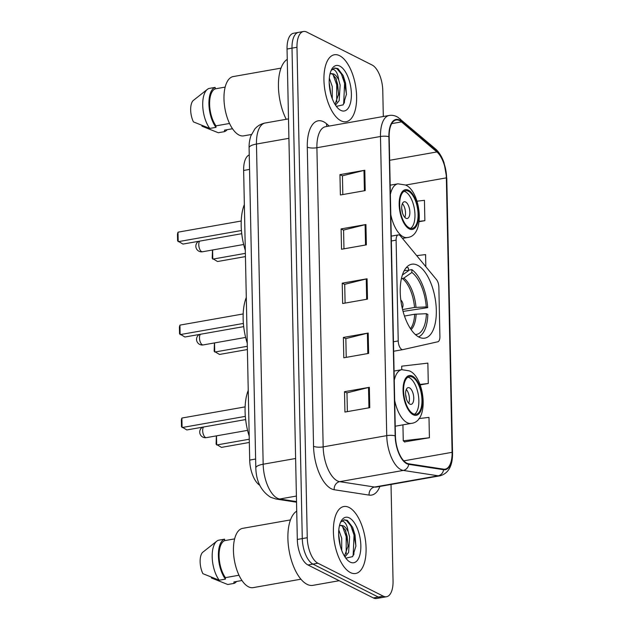 <?xml version="1.0" encoding="UTF-8"?>
<svg xmlns="http://www.w3.org/2000/svg" width="630" height="630" viewBox="0 0 630 630"><rect width="100%" height="100%" fill="white"/><g stroke="black" fill="none" stroke-linecap="round" stroke-linejoin="round"><path stroke-width="0.94" d="M401.767 349.43A7.08 3.229 80 0 0 402.861 349.626A7.08 3.229 80 0 0 402.924 349.611L437.795 341.783A7.08 3.229 80 0 0 439.905 336.538L438.866 287.115A7.08 3.229 80 0 0 436.495 279.61L400.546 236.077A7.08 3.229 80 0 0 398.286 234.895A7.08 3.229 80 0 0 396.113 240.148L398.223 340.932A7.08 3.229 80 0 0 401.767 349.43M419.029 337.137A37.54 17.097 80 0 0 424.801 338.152A37.54 17.097 80 0 0 435.952 304.29A37.54 17.097 80 0 0 417.525 265.23A37.54 17.097 80 0 0 411.744 264.222A37.54 17.097 80 0 0 400.593 298.077A37.54 17.097 80 0 0 419.029 337.137M259.788 485.265A21.247 9.678 -100 0 1 249.7 460.081L243.637 170.454A21.247 9.678 -100 0 1 249.252 154.933M383.316 116.503L382.772 90.531A21.247 9.678 80 0 0 372.133 65.032L306.763 32.075A21.247 9.678 80 0 0 303.495 31.5L293.556 33.256A21.247 9.678 80 0 0 287.044 49.03L297.313 539.469A21.247 9.678 80 0 0 307.952 564.968L373.322 597.925A21.247 9.678 80 0 0 376.59 598.5L381.559 597.626A21.247 9.678 80 0 1 378.291 597.051A21.247 9.678 80 0 0 381.559 597.626L386.529 596.744A21.247 9.678 80 0 0 393.049 580.97L391.025 484.462M303.495 31.5A21.247 9.678 80 0 0 296.974 47.274L307.251 537.713A21.247 9.678 80 0 0 317.89 563.212L312.921 564.094L378.291 597.051L312.921 564.094A21.247 9.678 80 0 1 302.282 538.595A21.247 9.678 80 0 0 312.921 564.094L307.952 564.968M296.974 47.274L292.005 48.148L302.282 538.595L292.005 48.148A21.247 9.678 80 0 1 298.525 32.374A21.247 9.678 80 0 0 292.005 48.148L287.044 49.03M350.422 572.568A33.996 15.49 80 0 0 355.651 573.489A33.996 15.49 80 0 0 365.754 542.824A33.996 15.49 80 0 0 349.059 507.449A33.996 15.49 80 0 0 343.83 506.528A33.996 15.49 80 0 0 333.727 537.201A33.996 15.49 80 0 0 350.422 572.568A33.996 15.49 80 0 0 355.651 573.489A33.996 15.49 80 0 0 365.754 542.824A33.996 15.49 80 0 0 349.059 507.449A33.996 15.49 80 0 0 343.83 506.528A33.996 15.49 80 0 0 333.727 537.201A33.996 15.49 80 0 0 350.422 572.568M340.964 120.795A33.996 15.49 80 0 0 346.193 121.716A33.996 15.49 80 0 0 356.289 91.043A33.996 15.49 80 0 0 339.594 55.676A33.996 15.49 80 0 0 334.365 54.755A33.996 15.49 80 0 0 324.269 85.428A33.996 15.49 80 0 0 340.964 120.795A33.996 15.49 80 0 0 346.193 121.716A33.996 15.49 80 0 0 356.289 91.043A33.996 15.49 80 0 0 339.594 55.676A33.996 15.49 80 0 0 334.365 54.755A33.996 15.49 80 0 0 324.269 85.428A33.996 15.49 80 0 0 340.964 120.795M406.775 463.168A22.664 10.324 -100 0 1 395.427 435.968L389.167 136.82A22.664 10.324 -100 0 1 396.12 119.991A22.664 10.324 -100 0 1 401.499 121.889L436.897 151.948A22.664 10.324 -100 0 1 446.347 177.865L452.096 452.324A22.664 10.324 -100 0 1 445.142 469.153A22.664 10.324 -100 0 1 443.544 469.161L408.665 463.79A22.664 10.324 -100 0 1 406.775 463.168M406.791 463.712A23.231 10.584 80 0 0 408.72 464.349L443.599 469.72A23.231 10.584 80 0 0 452.372 452.466L446.623 177.999A23.231 10.584 80 0 0 436.937 151.436L401.538 121.377A23.231 10.584 80 0 0 388.891 136.686L395.16 435.834A23.231 10.584 80 0 0 406.791 463.712M342.822 194.552L342.429 175.794L363.975 170.423A5.67 1.622 -1.2 0 1 364.794 170.25L339.956 174.636L340.389 194.985L365.219 190.599L364.794 170.25M342.436 175.88L339.956 174.636M343.964 248.818L343.57 230.06L365.109 224.689A5.67 1.622 -1.2 0 1 365.935 224.516L341.098 228.903L341.523 249.252L366.361 244.865L365.935 224.516M343.57 230.147L341.098 228.903M347.374 411.626L346.98 392.868L368.518 387.489A5.67 1.622 -1.2 0 1 369.345 387.316L344.508 391.702L344.933 412.051L369.771 407.665L369.345 387.316M346.98 392.955L344.508 391.702M346.232 357.36L345.846 338.601L367.385 333.223A5.67 1.622 -1.2 0 1 368.204 333.05L343.366 337.436L343.799 357.785L368.629 353.398L368.204 333.05M345.846 338.688L343.366 337.436M345.098 303.085L344.704 284.327L366.25 278.956A5.67 1.622 -1.2 0 1 367.07 278.783L342.232 283.169L342.657 303.518L367.495 299.132L367.07 278.783M344.704 284.413L342.232 283.169M317.89 563.212L383.26 596.169A21.247 9.678 80 0 0 386.529 596.744M419.123 221.689L424.872 220.673L424.447 200.324L417.052 201.183M420.194 384.906L428.282 383.473L427.857 363.124L401.704 366.172L401.775 369.684M404.578 441.874L429.416 437.74L428.991 417.391L418.911 418.564M425.833 266.703L425.581 254.591L416.69 255.63M428.282 383.473L420.021 384.442M402.932 424.856L403.263 440.787L404.83 442.087M429.416 437.74L403.263 440.787M424.872 220.673L419.17 221.335M296.722 511.143A38.249 17.419 80 0 0 288.666 547.856A38.249 17.419 80 0 0 307.046 584.317A38.249 17.419 80 0 0 312.929 585.349L339.184 580.71M290.461 519.915L242.684 528.349A30.098 13.71 80 0 0 233.738 555.502A30.098 13.71 80 0 0 248.519 586.821A30.098 13.71 80 0 0 253.15 587.633L300.927 579.198M338.79 529.901L341.72 538.272L341.736 550.478M338.641 534.287L340.334 545.927M344.941 556.92L348.618 552.439L349.611 536.878L348.177 531.704C346.689 528.712 345.035 526.735 343.208 525.774L340.751 525.341L339.42 525.877M340.373 525.428L342.121 525.963L345.681 530.68L348.154 545.801L344.468 556.172M345.807 558.156L352.642 556.621L355.926 545.982L352.698 527.428L347.382 520.356L344.169 519.789L340.838 522.026C342.121 520.687 343.594 521.049 345.256 523.113C346.673 524.916 347.65 527.783 348.177 531.704M350.209 562.125A23.097 10.521 80 0 0 360.84 545.604A23.097 10.521 80 0 0 349.28 517.891A23.097 10.521 80 0 0 340.988 521.412A23.097 10.521 80 0 0 347.894 560.487A23.097 10.521 80 0 0 350.209 562.125M241.975 580.506L233.935 581.931L233.966 583.412A22.664 10.324 80 0 0 236.636 581.451M211.397 577.253L211.412 577.97L227.753 584.506L233.966 583.412M234.628 538.878L224.642 540.635A21.247 9.678 80 0 0 219.075 556.133A21.247 9.678 80 0 0 225.422 577.639L239.006 575.237M224.642 540.635L224.611 539.154L218.405 540.249A22.664 10.324 80 0 0 216.846 541.115L202.458 552.494A14.167 6.45 80 0 0 202.899 573.678L219.24 580.214L225.453 579.12L225.422 577.639M216.846 541.115A22.664 10.324 80 0 0 212.263 558.7A22.664 10.324 80 0 0 219.24 580.214M224.611 539.154A22.664 10.324 80 0 0 218.389 555.786A22.664 10.324 80 0 0 225.453 579.12M343.893 519.852L346.461 520.514L350.878 525.845L354.052 535.13L353.154 555.361L352.572 556.699M342.389 526.144L346.169 536.524L346.209 553.707M352.635 527.271L355.036 534.957L355.903 546.273M345.114 529.539L347.154 536.351L348.059 546.824M338.664 535.248L340.184 545.564M408.46 270.207L411.823 269.608A35.414 16.136 80 0 1 427.691 307.645L426.258 306.92A32.437 14.774 80 0 0 411.878 272.475L403.806 278.106L401.349 278.862M402.578 309.566L414.516 307.456L426.258 306.92M415.359 334.546A32.437 14.774 80 0 0 426.4 313.709L414.658 314.236L404.484 316.039M246.298 297.517A41.43 18.876 80 0 0 247.259 343.271M427.691 307.645L403.058 311.417M402.373 275.011L408.476 270.758L408.413 267.892A35.414 16.136 80 0 0 406.334 267.522M418.58 336.9A35.414 16.136 80 0 0 427.833 314.433L426.4 313.709M408.476 270.758A32.437 14.774 80 0 0 404.106 270.837M411.878 272.475L411.823 269.608M243.692 326.631L184.905 337.011L179.55 333.813L179.408 327.033L179.944 325.111L180.141 334.609L243.385 323.442M179.944 325.111L243.172 313.945M214.539 342.917L214.736 352.044L247.322 346.295M214.428 342.94L214.145 351.257L219.5 354.454L247.385 349.524M413.154 413.745A19.12 8.71 80 0 0 416.099 414.264A19.12 8.71 80 0 0 421.777 397.01A19.12 8.71 80 0 0 412.39 377.118A19.12 8.71 80 0 0 409.445 376.598A19.12 8.71 80 0 0 403.767 393.852A19.12 8.71 80 0 0 413.154 413.745M414.493 414.225A19.12 8.71 80 0 0 418.47 395.845A19.12 8.71 80 0 0 409.287 377.669A19.12 8.71 80 0 0 407.949 377.189M248.244 390.45A41.43 18.876 80 0 0 249.204 436.204M245.645 419.564L186.858 429.944L181.495 426.746L181.353 419.966L181.889 418.044L182.086 427.542L245.33 416.375M181.889 418.044L245.125 406.878M216.492 435.85L216.681 444.977L249.267 439.228M216.373 435.873L216.09 444.189L221.445 447.387L249.33 442.457M409.839 404.121A8.497 3.874 80 0 0 411.146 404.35A8.497 3.874 80 0 0 413.674 396.68A8.497 3.874 80 0 0 409.5 387.844A8.497 3.874 80 0 0 408.193 387.607A8.497 3.874 80 0 0 405.665 395.278A8.497 3.874 80 0 0 409.839 404.121M408.712 403.239A8.497 3.874 80 0 0 406.279 389.49M405.61 394.577A11.332 5.166 -100 0 1 406.334 398.688M287.256 59.362A38.249 17.419 80 0 0 286.217 119.298M280.996 68.134L233.218 76.576A30.098 13.71 80 0 0 224.272 103.73A30.098 13.71 80 0 0 239.053 135.048A30.098 13.71 80 0 0 243.684 135.859L251.417 134.497M329.325 78.128L332.262 86.491L332.27 98.705M329.175 82.514L330.868 94.153M335.483 105.147L339.153 100.666L340.145 85.097L338.712 79.931C337.223 76.931 335.57 74.954 333.75 73.993L331.286 73.568L329.955 74.104M330.907 73.655L332.664 74.19L336.215 78.907L338.688 94.02L335.01 104.391M336.341 106.376L343.177 104.84L346.468 94.209L343.24 75.655L337.916 68.583L334.703 68.016L331.372 70.245C332.656 68.914 334.128 69.276 335.798 71.34C337.215 73.143 338.184 76.009 338.712 79.931M340.743 110.352A23.097 10.521 80 0 0 351.382 93.831A23.097 10.521 80 0 0 339.814 66.118A23.097 10.521 80 0 0 331.53 69.631A23.097 10.521 80 0 0 338.428 108.706A23.097 10.521 80 0 0 340.743 110.352M232.517 128.733L224.469 130.15L224.5 131.638A22.664 10.324 80 0 0 227.17 129.678M201.939 125.472L201.954 126.189L218.287 132.733L224.5 131.638M225.162 87.097L215.184 88.862A21.247 9.678 80 0 0 209.609 104.36A21.247 9.678 80 0 0 215.956 125.858L229.541 123.464M215.184 88.862L215.153 87.381L208.939 88.476A22.664 10.324 80 0 0 207.388 89.342L192.993 100.721A14.167 6.45 80 0 0 193.441 121.897L209.782 128.441L215.988 127.347L215.956 125.858M207.388 89.342A22.664 10.324 80 0 0 202.797 106.919A22.664 10.324 80 0 0 209.782 128.441M215.153 87.381A22.664 10.324 80 0 0 208.932 104.013A22.664 10.324 80 0 0 215.988 127.347M334.428 68.072L337.003 68.741L341.421 74.072L344.586 83.357L343.689 103.588L343.106 104.927M332.923 74.364L336.704 84.751L336.743 101.934M343.169 75.498L345.571 83.184L346.445 94.5M335.648 77.766L337.688 84.578L338.601 95.051M329.199 83.475L330.726 93.791M409.264 227.879A19.12 8.71 80 0 0 412.201 228.399A19.12 8.71 80 0 0 417.887 211.144A19.12 8.71 80 0 0 408.492 191.252A19.12 8.71 80 0 0 405.555 190.732A19.12 8.71 80 0 0 399.869 207.987A19.12 8.71 80 0 0 409.264 227.879M410.595 228.359A19.12 8.71 80 0 0 414.572 209.979A19.12 8.71 80 0 0 405.389 191.803A19.12 8.71 80 0 0 404.058 191.323M244.353 204.585A41.43 18.876 80 0 0 245.306 250.338M241.747 233.698L182.96 244.078L177.605 240.88L177.463 234.1L177.999 232.179L178.196 241.676L241.432 230.509M177.999 232.179L241.227 221.012M212.593 249.984L212.782 259.119L245.369 253.362M212.483 250.008L212.2 258.324L217.555 261.521L245.44 256.591M405.948 218.256A8.497 3.874 80 0 0 407.256 218.484A8.497 3.874 80 0 0 409.776 210.822A8.497 3.874 80 0 0 405.602 201.978A8.497 3.874 80 0 0 404.295 201.75A8.497 3.874 80 0 0 401.775 209.412A8.497 3.874 80 0 0 405.948 218.256M404.814 217.374A8.497 3.874 80 0 0 402.389 203.624M401.712 208.711A11.332 5.166 -100 0 1 402.444 212.822M402.791 349.634L393.655 351.249L402.861 349.626M255.623 459.034L249.7 460.081M249.559 169.407L243.637 170.454M396.113 240.148L391.348 240.991M398.223 340.932L393.459 341.775M288.91 138.316L256.457 144.049A14.167 4.064 178.8 0 0 249.102 147.782C249.118 146.932 248.732 142.569 250.874 135.859L254.866 128.929C257.631 125.772 261.056 123.795 265.151 123.015A28.334 12.907 80 0 0 256.457 144.049L263.167 464.223A28.334 12.907 80 0 0 277.35 498.228A28.334 12.907 80 0 0 279.704 499.007L296.407 496.054M295.62 458.49L263.167 464.223A14.167 4.064 178.8 0 0 255.811 467.956L249.102 147.782M373.322 597.925L383.26 596.169M297.313 539.469L307.251 537.713M296.533 502.197L276.09 499.047A14.167 12.458 -81.2 0 0 279.704 499.007L296.517 501.598M379.914 486.423A35.414 16.136 -100 0 1 369.109 495.101L334.231 489.731A35.414 16.136 -100 0 1 313.551 446.26L307.282 147.105A7.08 2.032 178.8 0 0 316.898 147.727L323.166 446.875A28.334 12.907 80 0 0 337.349 480.879A28.334 12.907 80 0 0 339.712 481.659L374.59 487.029A28.334 12.907 80 0 0 376.59 487.014L440.165 475.784A28.334 12.907 -100 0 1 438.165 475.8A7.08 6.229 -81.2 0 0 443.599 469.72M307.282 147.105A35.414 16.136 -100 0 1 323.599 121.771A35.414 16.136 -100 0 1 326.568 123.779L329.238 126.055M325.592 126.693A28.334 12.907 80 0 0 316.898 147.727L380.481 136.497A28.334 12.907 -100 0 1 389.167 115.471L325.592 126.693M369.109 495.101A7.08 6.229 98.8 0 1 374.59 487.029L438.165 475.8L403.287 470.429A28.334 12.907 -100 0 1 400.932 469.649A28.334 12.907 -100 0 1 386.741 435.645A7.08 2.032 -1.2 0 1 395.16 435.834M408.72 464.349A7.08 6.229 -81.2 0 1 403.287 470.429L339.712 481.659A7.08 6.229 98.8 0 0 334.231 489.731M440.165 475.784C448.584 473.327 452.71 465.696 452.537 452.883A7.08 2.032 178.8 0 0 452.372 452.466M446.623 177.999A7.08 2.032 -1.2 0 1 446.788 178.424L444.103 163.02C443.134 159.792 440.126 152.877 435.432 148.877L397.955 117.306C395.128 115.581 392.199 114.967 389.167 115.471M436.937 151.436A7.08 5.528 -49.7 0 0 435.432 148.877M401.538 121.377A7.08 5.528 -49.7 0 0 400.034 118.818M388.891 136.686A7.08 2.032 178.8 0 0 380.481 136.497L386.741 435.645L323.166 446.875A7.08 2.032 178.8 0 1 313.551 446.26M326.986 126.449A7.08 5.528 130.3 0 1 326.568 123.779M446.347 177.865L405.57 185.07M436.897 151.948L389.655 160.296M401.499 121.889L391.702 123.622M452.096 452.324L403.798 460.853M366.25 278.956L366.676 299.281M367.385 333.223L367.81 353.548M368.518 387.489L368.944 407.815M365.109 224.689L365.534 245.015M363.975 170.423L364.4 190.748M353.784 554.833A28.334 12.907 80 0 0 353.958 552.841M414.516 307.456A27.767 12.647 80 0 0 402.499 278.657M410.492 328.695A27.767 12.647 80 0 0 414.658 314.236M415.989 307.306A28.098 12.797 80 0 0 403.806 278.106M411.13 329.64A28.098 12.797 80 0 0 416.131 314.086M245.621 337.428L203.191 344.925A5.67 2.583 -100 0 1 202.317 344.767A5.67 2.583 -100 0 1 199.482 337.971A5.67 2.583 -100 0 1 200.387 334.278M412.366 376.102A20.184 9.198 80 0 0 403.066 390.537A20.184 9.198 80 0 0 413.178 414.768A20.184 9.198 80 0 0 422.478 400.326A20.184 9.198 80 0 0 412.366 376.102M395.223 426.219L411.303 423.384A27.271 12.419 -100 0 1 407.106 422.643A27.271 12.419 -100 0 1 394.687 400.538M394.262 380.331A27.271 12.419 -100 0 1 401.822 369.676L409.342 370.873C424.376 376.519 430.093 421.612 411.303 423.384M247.574 430.361L206.38 437.637A5.67 2.583 -100 0 1 205.506 437.48A5.67 2.583 -100 0 1 202.671 430.684A5.67 2.583 -100 0 1 203.577 426.99M344.319 103.06A28.334 12.907 80 0 0 344.492 101.068M408.476 190.236A20.184 9.198 80 0 0 399.176 204.671A20.184 9.198 80 0 0 409.287 228.903A20.184 9.198 80 0 0 418.58 214.46A20.184 9.198 80 0 0 408.476 190.236M402.452 238.392L407.413 237.518A27.271 12.419 -100 0 1 403.216 236.778A27.271 12.419 -100 0 1 390.797 214.673M390.372 194.465A27.271 12.419 -100 0 1 397.924 183.81L405.452 185.007C420.486 190.654 426.203 235.746 407.413 237.518M243.676 244.495L202.482 251.772A5.67 2.583 -100 0 1 201.616 251.614A5.67 2.583 -100 0 1 198.773 244.818A5.67 2.583 -100 0 1 199.686 241.125M398.286 234.895L391.246 236.14M276.09 499.047L270.687 497.306C261.182 491.235 256.221 481.446 255.811 467.956M265.151 123.015L288.501 118.889M452.537 452.883L446.788 178.424M345.24 529.767L345.649 530.688M199.316 334.467A5.67 5.67 0 0 0 203.191 344.925M402.271 308.275A7.08 7.08 0 0 0 400.814 300.006M394.073 371.046L401.822 369.676M202.506 427.179A5.67 5.67 0 0 0 206.38 437.637M335.774 77.994L336.184 78.915M390.175 185.181L397.924 183.81M198.615 241.314A5.67 5.67 0 0 0 202.482 251.772"/></g></svg>

